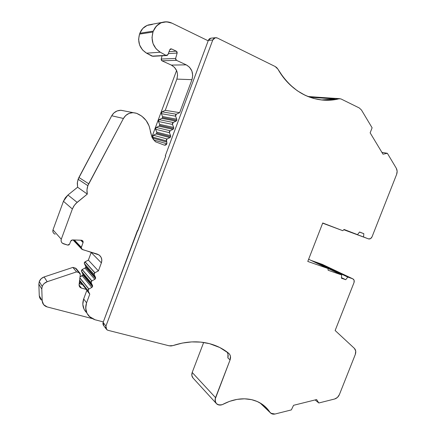 <?xml version="1.0" encoding="UTF-8"?>
<svg xmlns="http://www.w3.org/2000/svg" width="436" height="436" viewBox="0 0 436 436"><rect width="100%" height="100%" fill="white"/><g stroke="black" fill="none" stroke-linecap="round" stroke-linejoin="round"><path stroke-width="0.65" d="M106.079 328.826L103.234 325.005L102.912 323.692L103.136 322.406L105.937 326.101C105.436 328.166 106.133 329.572 108.041 330.325L169.152 345.803L108.041 330.325L106.635 329.496L105.937 326.101L105.708 327.403L106.03 328.733L106.891 329.774L108.041 330.325L169.152 345.803L172.912 345.601C185.758 341.334 197.982 340.696 209.591 343.677L200.871 342.118L191.72 341.906L182.33 343.067L172.912 345.601L169.152 345.803L171.01 345.977L172.912 345.601C185.758 341.334 197.982 340.696 209.591 343.677C215.727 345.312 221.259 347.873 226.18 351.367L228.682 353.269C230.53 354.969 230.993 357.188 230.072 359.929L215.112 399.3L215.122 400.924L216.403 403.632L219.014 405.011L222.207 404.684C232.295 399.294 242.094 397.621 251.594 399.659C256.112 400.706 260.107 402.581 263.567 405.284L270.048 412.402L260.276 403.055L270.048 412.402L272.173 413.971L275.002 414.026L270.887 413.274L260.276 403.055M261.709 403.943L263.796 405.938L261.709 403.943L263.796 405.938L262.854 404.739M121.083 110.286L121.017 110.286C116.93 110.319 113.834 112.145 111.72 115.758L123.437 118.472L88.71 183.785L78.905 177.463L78.109 179.25L87.865 185.681L88.71 183.785L78.905 177.463L111.72 115.758L123.437 118.472C125.672 114.646 128.936 112.711 133.231 112.668L136.626 113.327C144.687 116.788 149.292 122.947 150.436 131.808L151.99 137.296L149.112 125.977L146.147 120.527L141.793 116.156L136.626 113.327C144.687 116.788 149.292 122.947 150.436 131.808L151.99 137.296L155.467 141.771L164.149 145.074L155.467 141.771L152.714 138.572L155.467 141.771L164.149 145.074L165.745 145.014L166.852 143.787L164.617 145.193L164.149 145.074C165.386 145.384 166.285 144.954 166.852 143.787L166.83 142.109L153.145 138.212L152.671 137.084L166.334 140.915L167.059 138.975L153.352 135.247L156.072 133.972L156.769 133.198L170.65 136.811L169.915 137.623L156.072 133.972L156.769 133.198L170.65 136.811L169.915 137.623L156.072 133.972L156.769 133.198L156.753 132.135L155.565 129.285L169.402 132.68L170.127 130.74L156.246 127.448L155.565 129.285L169.402 132.68L170.634 135.689L156.753 132.135L155.565 129.285L169.402 132.68L170.634 135.689L170.65 136.811L169.915 137.623L167.059 138.975L153.352 135.247L152.671 137.084L166.334 140.915L166.83 142.109L166.852 143.787L153.712 139.961M79.15 272.642L76.545 271.89L47.186 281.716L44.129 276.942C41.785 277.803 40.161 279.34 39.262 281.563L42.21 286.452C43.131 284.179 44.788 282.599 47.186 281.716L44.129 276.942L72.883 267.399L75.433 268.14L79.766 272.98L80.322 274.408L79.085 284.588L80.322 274.408L80.071 273.307L79.15 272.642L76.545 271.89L72.883 267.399L75.433 268.14L79.15 272.642L76.545 271.89L72.883 267.399L76.038 268.478L75.433 268.14L80.322 274.408L79.085 284.588L79.592 286.774L81.423 288.076L80.093 287.324L79.085 284.588C79.025 286.343 79.804 287.504 81.423 288.076L79.063 285.035L81.423 288.076L86.323 289.433L81.423 288.076L79.063 285.035M159.663 125.41L159.647 124.342L158.464 121.481L172.476 124.434L173.201 122.489L159.145 119.638L161.86 118.379L162.563 117.611L162.546 116.543L176.776 119.213L176.793 120.341L176.051 121.159L161.86 118.379L162.563 117.611L176.793 120.341L176.051 121.159L161.86 118.379L162.563 117.611L176.793 120.341L176.051 121.159L173.201 122.489L159.145 119.638L158.464 121.481L172.476 124.434L173.702 127.459L173.719 128.582L172.978 129.399L158.966 126.184L159.663 125.41L173.719 128.582L172.978 129.399L158.966 126.184L159.663 125.41L173.719 128.582L172.978 129.399L170.127 130.74L156.246 127.448L158.966 126.184L159.663 125.41L159.647 124.342L173.702 127.459L173.719 128.582L159.663 125.41L159.647 124.342L173.702 127.459L173.719 128.582M94.841 279.334L91.887 280.866L82.202 269.519L85.009 268.08L94.841 279.334L91.887 280.866L82.093 269.579L85.009 268.08L85.723 267.284L85.679 266.265L95.555 277.416L95.598 278.49L94.841 279.334L85.009 268.08L85.723 267.284L95.598 278.49L94.841 279.334L85.009 268.08L85.723 267.284L95.598 278.49L94.841 279.334L91.778 280.931L91.129 282.675L91.135 281.711L91.778 280.931L82.093 269.579L81.488 270.32L81.483 271.23L91.179 282.784L81.483 271.23L91.129 282.675L91.778 280.931L82.093 269.579L91.887 280.866L82.093 269.579L81.483 271.23L91.129 282.675L92.541 285.542L92.585 286.61L91.833 287.455L82.164 275.775L82.878 274.98L92.585 286.61L91.833 287.455L82.164 275.775L82.878 274.98L92.585 286.61L91.833 287.455L88.873 288.997L79.897 277.896L88.764 289.063L79.881 278.064M169.402 132.68L170.127 130.74L169.386 131.558L169.402 132.68L170.634 135.689L156.753 132.135L155.565 129.285L155.543 128.222L156.246 127.448L158.966 126.184L172.978 129.399L170.127 130.74L156.246 127.448L155.565 129.285M91.129 282.675L81.527 271.323L82.093 269.579M91.833 287.455L88.873 288.997L91.833 287.455L82.164 275.775L80.022 276.882L82.878 274.98L82.835 273.966L81.527 271.323L91.179 282.784L92.541 285.542L82.835 273.966L81.532 271.334L91.173 282.768L92.541 285.542L82.835 273.966L81.532 271.334L91.179 282.784L81.483 271.23M85.723 267.284L85.679 266.265L84.382 263.622L94.198 274.642L95.555 277.416L95.598 278.49L85.723 267.284L85.679 266.265L95.555 277.416L95.598 278.49M169.915 137.623L167.059 138.975L166.318 139.793L166.83 142.109L153.145 138.212L152.671 137.084L166.334 140.915L166.83 142.109L153.145 138.212L152.649 136.021L153.352 135.247L156.072 133.972L169.915 137.623L167.059 138.975L153.352 135.247L156.072 133.972M153.281 139.406L153.292 138.768M85.679 266.265L84.333 263.518L94.149 274.533L95.555 277.416L85.679 266.265L84.382 263.622L94.198 274.642L95.555 277.416M124.227 110.902L120.794 110.275L117.115 110.946L113.91 112.929L111.72 115.758L78.109 179.25L77.276 183.213L77.603 187.213L87.304 194.091C86.688 191.257 86.873 188.45 87.865 185.681L88.71 183.785L78.905 177.463L77.401 182.057L77.603 187.213L87.304 194.091L75.809 203.563L73.64 206.359L72.365 209.002L74.289 205.372L77.123 202.364L67.951 195.006L65.269 197.84L63.449 201.269L72.365 209.002L61.28 239.244C60.773 241.408 61.541 242.945 63.569 243.838L67.667 245.087L69.597 244.122L70.67 241.201L72.594 239.92L71.422 240.252L70.67 241.201L69.597 244.122L68.817 244.983L67.667 245.087L63.569 243.838L62.343 243.195L61.416 242.045L61.056 240.612L61.28 239.244L52.996 229.865L63.449 201.269L72.365 209.002L74.294 205.372L77.123 202.364L67.951 195.006L77.603 187.213L87.304 194.091L77.123 202.364L67.951 195.006L63.449 201.269L72.365 209.002L61.28 239.244C60.838 240.825 61.225 242.154 62.441 243.239L67.667 245.087L69.597 244.122L70.67 241.201L72.594 239.92L81.478 240.236L82.415 240.563L83.069 242.59L80.709 240.209L83.069 242.59L81.325 247.316L74.322 239.98L81.325 247.316L81.238 247.659L73.902 239.969L81.216 247.817L73.739 239.958M170.285 49.061L171.599 48.957L170.509 48.936L169.751 49.759L167.953 54.62L167.151 55.459L152.022 56.146L146.545 53.17L160.279 52.222L166.012 55.377L166.89 55.508L167.953 54.62L169.751 49.759L170.776 48.854L171.599 48.957L170.285 49.061L171.599 48.957L176.318 51.17L169.043 51.671L176.318 51.17L177.152 53.056L168.329 53.595L177.152 53.056L175.621 58.446L161.189 59.045L162.105 55.792L161.189 59.045L161.99 60.817L176.449 60.321L175.621 58.446L161.189 59.045L161.276 60.086L161.99 60.817L176.449 60.321L186.243 64.844L171.348 65.089L161.99 60.817L176.449 60.321L186.243 64.844C191.829 68.18 193.737 73.123 191.96 79.663L176.869 79.112C178.537 72.921 176.694 68.245 171.348 65.089L161.99 60.817L161.189 59.045L162.105 55.792M84.333 263.518L84.944 261.867L84.333 263.518L94.149 274.533L94.797 272.789L84.944 261.867L94.906 272.723L85.053 261.807L94.906 272.723L84.944 261.867L84.339 262.603L84.333 263.518L94.198 274.642L84.382 263.622M79.624 280.163L88.116 290.807L79.624 280.163L88.116 290.807L88.764 289.063L88.121 289.847L88.165 290.916L79.619 280.206L88.165 290.916L89.783 294.158L86.323 289.433L81.423 288.076M162.563 117.611L162.546 116.543L161.364 113.665L175.555 116.178L176.776 119.213L176.793 120.341L162.563 117.611L162.546 116.543L176.776 119.213L176.793 120.341M84.944 261.867L88.377 260.112L98.405 270.914L94.797 272.789L94.154 273.568L94.198 274.642M91.925 318.509L47.181 306.939C44.178 305.968 42.521 303.963 42.205 300.922L42.597 302.911L43.649 304.731L45.262 306.127L47.181 306.939L91.925 318.509L47.181 306.939L43.627 304.644L42.205 300.922L41.785 289.068L42.205 300.922L39.273 295.728L38.848 284.125L41.785 289.068L42.21 286.452L43.011 284.882L44.178 283.509L47.186 281.716L44.129 276.942L72.883 267.399L76.545 271.89L47.186 281.716C44.788 282.599 43.131 284.179 42.21 286.452L39.262 281.563L38.848 284.125L41.785 289.068L42.205 300.922L39.273 295.728L38.848 284.125L41.785 289.068L42.21 286.452L39.262 281.563L41.186 278.686L44.129 276.942C41.785 277.803 40.161 279.34 39.262 281.563L38.848 284.125L39.273 295.728L39.654 297.674L40.69 299.467M79.194 283.683L82.486 284.604L79.194 283.683L82.486 284.604L86.323 289.433M171.599 48.957L176.318 51.17L177.152 53.056L177.065 51.949L176.318 51.17L171.599 48.957L169.751 49.759L167.953 54.62L166.012 55.377L160.279 52.222L156.066 48.788L153.025 43.578L151.99 37.556L152.992 32.041L139.531 34.117L138.599 39.327L139.607 45.006L142.518 49.927L146.545 53.17L160.279 52.222C153.101 47.393 150.671 40.668 152.992 32.041L139.531 34.117L139.852 33.24L153.336 31.103L152.992 32.041L139.531 34.117C137.356 42.265 139.694 48.614 146.545 53.17L160.279 52.222L166.012 55.377L152.856 56.271M161.364 113.665L162.05 111.818L161.364 113.665L175.555 116.178L176.28 114.227L162.05 111.818L165.266 110.341L179.654 112.662L176.28 114.227L162.05 111.818L165.266 110.341L179.654 112.662L176.28 114.227L162.05 111.818L161.347 112.592L161.364 113.665L175.555 116.178L176.776 119.213L162.546 116.543L161.364 113.665L162.546 116.543M85.053 261.807L88.377 260.112L91.189 252.509L101.381 262.886L98.405 270.914L94.906 272.723L85.053 261.807L88.377 260.112L98.405 270.914L94.906 272.723M82.115 284.506L80.235 282.13L79.619 283.803L80.235 282.13L82.115 284.506L79.548 280.762M77.123 202.364L87.304 194.091L86.971 189.867L87.859 185.681L78.109 179.25L87.865 185.681L123.437 118.472L125.753 115.475L129.121 113.371L132.991 112.657L136.626 113.327C131.034 111.714 126.636 113.425 123.437 118.472L88.71 183.785M88.377 260.112L91.189 252.509L101.381 262.886L98.405 270.914L88.377 260.112L91.277 252.259M80.709 240.209L83.069 242.59L82.889 241.004L81.478 240.236C82.786 240.514 83.314 241.299 83.069 242.59L81.216 247.817L82.431 249.572L97.114 254.03L82.431 249.572L81.516 248.907L81.216 247.817L81.924 249.31L98.999 254.935C101.593 256.973 102.389 259.627 101.381 262.886L101.833 260.134L101.179 257.485L99.528 255.343L97.114 254.03C101.087 255.698 102.509 258.652 101.381 262.886L98.405 270.914M79.897 277.896L88.873 288.997L88.116 290.807L89.783 294.158L86.573 302.818L83.668 298.949L86.824 290.43L89.783 294.158L86.573 302.818L83.668 298.949C81.979 304.105 82.845 308.568 86.268 312.329L84.121 309.358L82.807 304.295L83.668 298.949L86.824 290.43L89.783 294.158L86.573 302.818L83.668 298.949L86.824 290.43M168.329 53.595L177.152 53.056L175.621 58.446L175.708 59.552L176.449 60.321L186.243 64.844C191.829 68.18 193.737 73.123 191.96 79.663L192.717 75.537L191.9 71.035L189.513 67.215L186.243 64.844L171.348 65.089L174.482 67.335L176.776 70.948M162.05 111.818L165.266 110.341L176.869 79.112L191.96 79.663L179.654 112.662L191.96 79.663L176.869 79.112C178.537 72.921 176.694 68.245 171.348 65.089L161.99 60.817M72.365 209.002L61.28 239.244L52.996 229.865L63.449 201.269L67.951 195.006L77.603 187.213L67.951 195.006M148.469 24.945L148.442 24.95C144.381 26.269 141.52 29.032 139.852 33.24L153.336 31.103C155.102 26.651 158.121 23.729 162.388 22.34C165.675 21.429 168.895 21.718 172.067 23.201L208.19 40.81M170.634 135.689L170.65 136.811L156.769 133.198L156.753 132.135L170.634 135.689L170.65 136.811M172.476 124.434L173.702 127.459L159.647 124.342L158.464 121.481L172.476 124.434L172.46 123.306L173.201 122.489L159.145 119.638L161.86 118.379L176.051 121.159L173.201 122.489L172.476 124.434L173.702 127.459M175.555 116.178L175.539 115.044L176.28 114.227L175.555 116.178L176.776 119.213M153.336 31.103L156.399 26.078L161.048 22.814L166.557 21.811L172.067 23.201C163.653 20.132 157.407 22.765 153.336 31.103L139.852 33.24L142.752 28.487L147.166 25.402L152.404 24.449M103.321 321.91L95.103 319.784L103.321 321.91L95.103 319.784L90.334 317.435L87.02 313.391L85.696 308.252L86.573 302.818C84.856 308.061 85.729 312.59 89.2 316.4L95.103 319.784C87.244 316.874 84.399 311.217 86.573 302.818M92.541 285.542L92.585 286.61L82.878 274.98L82.835 273.966L92.541 285.542L92.585 286.61M72.594 239.92L81.478 240.236L72.594 239.92M76.098 268.527L76.398 268.892M61.28 239.244L52.996 229.865L52.789 231.162L53.138 232.519L54.091 233.669M139.531 34.117L139.852 33.24L139.531 34.117C137.356 42.265 139.694 48.614 146.545 53.17L152.878 56.293L166.59 55.546M177.572 75.205L176.869 79.112L165.266 110.341L179.654 112.662L176.28 114.227M158.464 121.481L159.145 119.638L158.442 120.412L158.464 121.481L159.647 124.342M322.662 223.172L342.772 230.693L322.738 222.987L307.778 261.442L322.738 222.987L342.772 230.693L322.738 222.987L307.778 261.442L327.986 268.5L308.628 259.246L327.986 268.5L328.128 270.244L341.688 274.963L341.426 278.223L345.743 279.71L341.47 277.645M151.875 137.068L176.591 70.507M359.493 232.105L363.831 233.68L359.564 232.017L357.509 234.65L359.564 232.017L363.831 233.68L363.548 236.982L343.851 229.679L368.48 238.884L343.797 229.734L368.48 238.884L370.507 238.677L372.022 236.868C371.232 238.443 370.12 239.141 368.682 238.95L343.797 229.734M381.887 152.344L387.364 153.309L381.887 152.344L387.364 153.309L396.286 168.231C397.3 170.116 397.409 172.187 396.602 174.455L397.147 171.195L396.286 168.231L387.364 153.309L382.999 154.191L370.153 132.844L372.11 127.803L361.493 110.057L359.286 107.965L361.493 110.057L372.11 127.803L361.493 110.057L359.286 107.965L340.93 98.918L359.286 107.965L340.93 98.918L307.821 96.481M308.138 96.607L339.818 98.672M321.523 99.975L324.221 100.013M321.495 99.969L334.521 98.928L309.664 97.195M165.735 156.012L165.277 155.832L165.735 156.012L165.277 155.832L165.74 155.99L137.787 230.911L137.378 230.617L137.841 230.769M211.389 38.128L210.185 38.384L209.04 39.224L208.337 40.401L212.784 39.97L105.937 326.101L103.136 322.406L165.74 155.99L165.277 155.832L208.337 40.401C208.915 38.989 209.939 38.232 211.405 38.128L210.822 38.183L208.337 40.401L212.784 39.97L215.291 37.774L217.297 37.992L216.033 37.665L214.654 37.921L213.498 38.771L212.784 39.97C213.804 37.976 215.308 37.322 217.297 37.992L275.187 66.523L277.95 69.193L276.74 67.624L275.187 66.523L217.297 37.992L275.187 66.523L277.95 69.193C290.534 89.685 307.091 100.046 327.621 100.269L339.252 98.743L340.93 98.918L339.252 98.743L330.728 100.127L322.095 100.035L313.528 98.432L305.211 95.337L297.319 90.775L290.033 84.824L283.52 77.581L277.95 69.193C291.433 93.309 316.781 104.673 339.252 98.743M208.337 40.401L212.784 39.97L105.937 326.101L103.136 322.406L103.817 325.806M230.072 359.929L215.531 397.643C214.534 403.218 216.757 405.567 222.207 404.684C232.295 399.294 242.094 397.621 251.594 399.659L244.547 398.809L237.124 399.371L229.592 401.343L222.207 404.684C220.055 405.415 218.213 405.153 216.681 403.894C215.041 402.281 214.659 400.199 215.531 397.643L230.072 359.929L227.87 357.929L230.072 359.929C230.993 357.188 230.53 354.969 228.682 353.269C223.183 348.805 216.823 345.612 209.591 343.677L219.788 347.519L228.682 353.269L229.794 354.561L230.426 356.207L230.072 359.929L227.87 357.929L227.968 353.999L227.069 352.01M227.423 352.588L227.156 352.141M270.048 412.402C265.753 405.845 259.6 401.6 251.594 399.659L257.202 401.496L262.221 404.286L266.538 407.96L270.048 412.402C271.241 413.922 272.892 414.467 275.002 414.026L291.357 409.905L275.002 414.026L291.357 409.905L293.559 405.311L316.612 399.561L318.825 402.984L315.103 399.937L318.825 402.984L334.646 399L337.459 397.419L339.393 394.596C338.38 396.869 336.799 398.335 334.646 399L318.825 402.984L315.103 399.937M322.318 264.369L352.795 278.827C354.119 279.547 354.528 280.795 354.021 282.572L335.142 330.515L354.386 348.359C355.847 349.939 356.147 351.983 355.291 354.49L355.738 351.067L354.386 348.359C355.847 349.939 356.147 351.983 355.291 354.49L339.393 394.596C338.38 396.869 336.799 398.335 334.646 399L318.825 402.984L316.612 399.561L293.559 405.311L291.357 409.905L293.559 405.311L316.612 399.561L318.825 402.984M322.651 264.521L311.108 260.428L322.291 264.358L352.762 278.811C354.108 279.525 354.533 280.779 354.021 282.572L335.142 330.515L354.386 348.359L335.142 330.515L354.021 282.572L354.13 280.261L352.762 278.811L347.786 277.083L345.743 279.71L347.786 277.083L352.762 278.811L322.291 264.358L352.762 278.811L347.786 277.083L345.743 279.71L341.426 278.223L341.688 274.963L314.416 261.932L320.253 263.982L319.833 264.521L320.253 263.982L347.786 277.083L320.253 263.982L319.833 264.521M203.667 342.467L192.194 372.458L215.531 397.643L192.194 372.458L203.667 342.467L192.194 372.458L191.835 375.51L193.061 378.05L216.033 403.186M342.772 230.693L344.08 229.467L342.772 230.693L344.08 229.467L357.509 234.65L359.564 232.017L363.831 233.68L363.548 236.982L368.48 238.884C369.979 239.217 371.161 238.547 372.022 236.868L396.602 174.455C397.409 172.187 397.3 170.116 396.286 168.231L387.364 153.309L382.999 154.191L370.153 132.844L372.11 127.803L370.153 132.844L382.999 154.191L387.364 153.309M343.917 229.614L357.509 234.65M103.752 325.736L103.136 322.406L165.74 155.99L165.277 155.832M227.014 351.972C228.142 353.732 228.426 355.716 227.87 357.929L227.968 353.999M215.531 397.643L192.194 372.458C191.415 374.818 191.791 376.764 193.317 378.301M308.628 259.246L327.986 268.5L307.778 261.442L327.986 268.5L328.128 270.244L341.688 274.963L314.416 261.932L320.253 263.982L347.786 277.083M172.978 129.399L170.127 130.74M156.246 127.448L158.966 126.184M156.769 133.198L156.753 132.135M82.202 269.519L85.009 268.08M166.334 140.915L167.059 138.975M153.352 135.247L152.671 137.084M82.878 274.98L82.835 273.966M176.051 121.159L173.201 122.489M159.145 119.638L161.86 118.379M166.83 142.109L166.852 143.787M80.022 276.882L82.164 275.775M176.318 51.17L169.043 51.671M94.149 274.533L94.797 272.789M83.069 242.59L81.325 247.316L74.322 239.98M177.152 53.056L175.621 58.446L161.189 59.045M81.325 247.316L81.238 247.659L73.902 239.969M42.205 300.922L39.273 295.728M88.116 290.807L79.619 280.206M166.012 55.377L152.022 56.146L146.545 53.17M176.449 60.321L175.621 58.446M91.189 252.509L101.381 262.886M39.262 281.563L38.848 284.125M41.785 289.068L42.21 286.452M88.165 290.916L89.783 294.158M186.243 64.844L171.348 65.089M78.109 179.25L77.281 183.207L77.603 187.213M87.304 194.091C86.688 191.257 86.873 188.45 87.865 185.681M63.449 201.269L52.996 229.865C52.527 231.914 53.257 233.369 55.187 234.23M76.545 271.89L47.186 281.716M44.129 276.942L72.883 267.399M79.619 283.803L80.235 282.13M160.279 52.222C153.101 47.393 150.671 40.668 152.992 32.041M191.96 79.663L179.654 112.662M165.266 110.341L176.869 79.112M78.905 177.463L111.72 115.758L123.437 118.472M327.986 268.5L328.128 270.244L341.688 274.963L341.426 278.223L345.743 279.71M103.136 322.406L137.378 230.617M311.108 260.428L322.291 264.358M341.688 274.963L314.416 261.932L320.253 263.982M363.831 233.68L363.548 236.982L343.851 229.679M105.937 326.101L212.784 39.97M363.548 236.982L368.48 238.884M164.601 145.193L163.99 145.008M79.766 272.969L76.049 268.467M79.434 286.507L80.066 287.324M73.025 239.936L81.478 248.852M133.231 112.662L121.017 110.275M162.372 22.34L148.442 24.95M215.27 37.725L210.795 38.194M270.304 412.728L260.052 402.924M324.182 100.013L327.621 100.269"/></g></svg>
